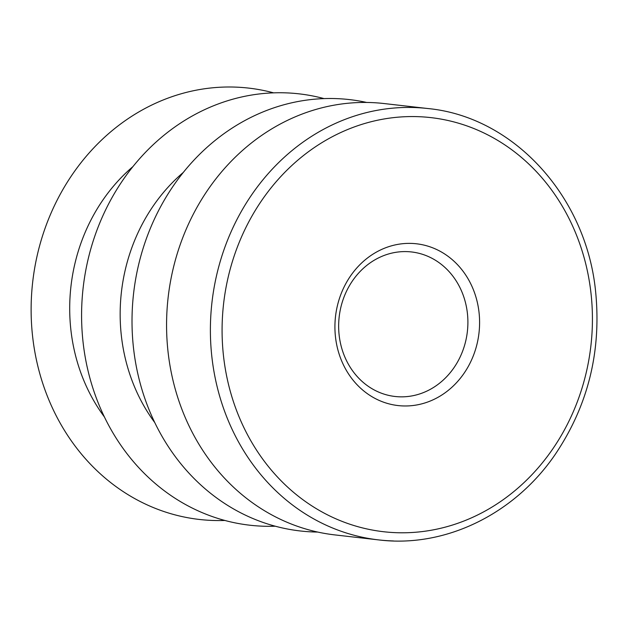 <?xml version="1.0" encoding="UTF-8"?>
<svg xmlns="http://www.w3.org/2000/svg" width="628" height="628" viewBox="0 0 628 628"><rect width="100%" height="100%" fill="white"/><g stroke="black" fill="none" stroke-linecap="round" stroke-linejoin="round"><path stroke-width="0.94" d="M366.666 102.45A217.084 192.553 96.5 0 0 133.756 292.004A217.084 192.553 96.5 0 0 315.06 532.01A217.084 192.553 96.5 0 0 317.69 532.057M183.313 172.417A173.666 154.041 96.5 0 0 154.794 422.613M324.064 98.604A217.084 192.553 96.5 0 0 83.909 281.76A217.084 192.553 96.5 0 0 264.631 526.256A217.084 192.553 96.5 0 0 275.307 526.209M104.405 416.953A173.666 154.041 -83.5 0 1 132.948 166.585M273.62 92.858A217.084 192.553 96.5 0 0 33.449 275.998A217.084 192.553 96.5 0 0 214.172 520.502A217.084 192.553 96.5 0 0 224.863 520.463M410.947 243.397A81.412 72.212 -83.5 0 1 467.978 367.003A81.412 72.212 -83.5 0 1 342.849 363.628A81.412 72.212 -83.5 0 1 410.947 243.397M406.575 251.608A72.73 64.511 -83.5 0 1 411.513 251.954A72.73 64.511 -83.5 0 1 467.373 331.529A72.73 64.511 -83.5 0 1 395.036 396.48A72.73 64.511 -83.5 0 1 338.908 319.691A72.73 64.511 -83.5 0 1 406.575 251.608M427.864 108.534L384.046 103.542A217.084 192.553 96.5 0 0 168.139 297.413A217.084 192.553 96.5 0 0 334.865 534.907L378.684 539.907A217.084 192.553 -83.5 0 1 211.157 310.703A217.084 192.553 -83.5 0 1 413.114 107.498A217.084 192.553 -83.5 0 1 427.864 108.534C513.704 116.722 586.34 196.391 595.611 291.549C601.553 351.499 588.004 405.924 554.956 454.813C514.081 514.458 444.773 548.079 378.684 539.907A217.084 192.553 -83.5 0 0 393.434 540.944M416.709 116.62A208.402 184.852 -83.5 0 1 562.688 433.03A208.402 184.852 -83.5 0 1 242.377 424.379A208.402 184.852 -83.5 0 1 416.709 116.62"/></g></svg>
